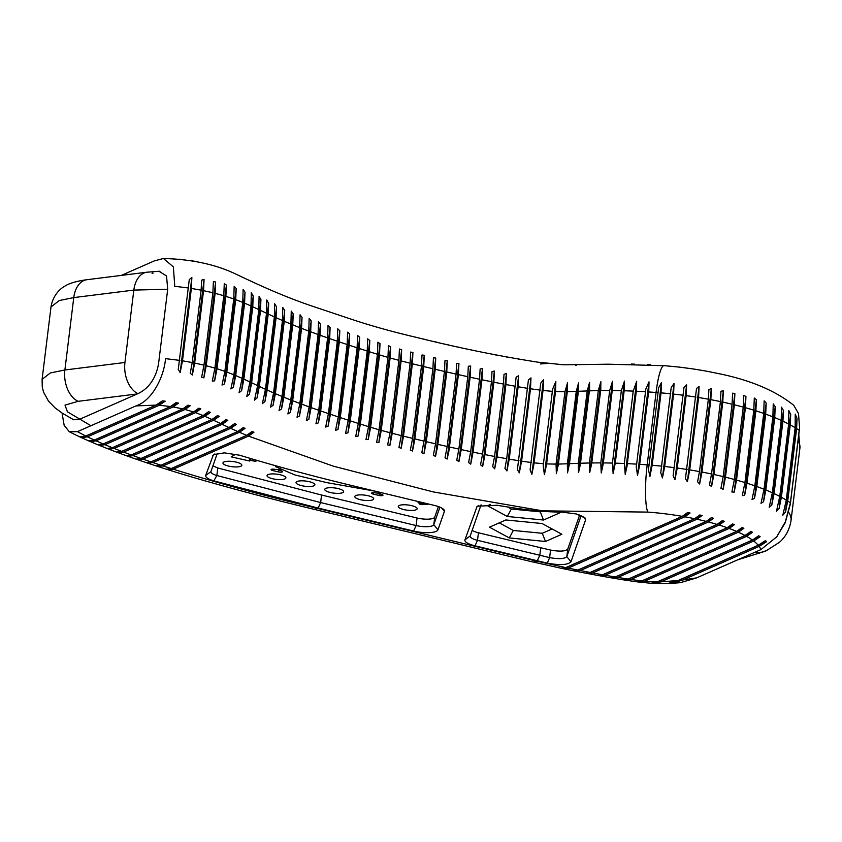 <?xml version="1.0" encoding="UTF-8"?>
<svg xmlns="http://www.w3.org/2000/svg" width="842" height="842" viewBox="0 0 842 842"><rect width="100%" height="100%" fill="white"/><g stroke="black" fill="none" stroke-linecap="round" stroke-linejoin="round"><path stroke-width="1.26" d="M680.22 582.706L696.66 577.865L760.905 549.615L776.787 536.786L785.281 521.945L790.406 502.832L799.553 427.715L798.521 413.601L793.743 405.307M682.862 579.959L671.853 583.327L766.609 541.659L759.137 546.416L682.862 579.959L696.66 577.865M671.853 583.296L667.874 583.495L677.947 580.559L758.221 545.258L765.441 540.617A111.828 30.912 7 0 1 766.609 541.659M758.221 545.258A100.819 27.87 -173 0 0 753.706 541.017L660.854 581.843L653.992 583.453M753.706 541.017L760.158 536.701A111.828 30.912 -173 0 0 758.705 535.786L752.39 540.038L657.202 581.896L650.75 583.264L653.855 583.422M752.39 540.038A100.819 27.87 -173 0 0 746.601 536.354L644.551 581.233L639.194 582.117L650.95 583.253M636.457 581.738L639.194 582.085M746.601 536.354L752.485 532.291A111.828 30.912 -173 0 0 750.832 531.46L745.033 535.48L641.699 580.927L636.478 581.748M745.033 535.48A100.819 27.87 -173 0 0 738.35 532.197L630.816 579.485L625.764 580.222L636.71 581.78M623.154 579.791L625.764 580.201M738.35 532.197L743.865 528.292A111.828 30.912 -173 0 0 742.044 527.534L736.582 531.418L628.174 579.086L623.185 579.801M612.85 578.096L617.786 577.423L729.161 528.45L734.456 524.64A111.828 30.912 -173 0 0 732.487 523.956L727.214 527.745L615.218 576.991L610.303 577.665L623.375 579.833M724.341 521.303L600.199 575.896L605.082 575.223L719.163 525.05L724.341 521.303A111.828 30.912 -173 0 0 722.236 520.672L717.079 524.419L602.567 574.77L597.694 575.423L610.334 577.675M713.563 518.262L587.748 573.581L592.6 572.928L708.427 521.987L713.563 518.262A111.828 30.912 -173 0 0 711.332 517.683L706.196 521.409L590.126 572.455L585.274 573.086L597.852 575.444M575.56 571.202L585.274 573.118M575.465 571.181L580.285 570.55L696.987 519.23L702.144 515.493A111.828 30.912 -173 0 0 699.776 514.978L694.608 518.725L577.844 570.066L573.023 570.697L575.465 571.181L702.144 515.493M563.403 568.739L573.055 570.697M563.34 568.718L568.139 568.108L684.809 516.799L690.061 513.02A111.828 30.912 -173 0 0 687.567 512.557L682.283 516.356L565.729 567.603L560.93 568.224L563.34 568.718M560.993 568.234L532.228 561.814M312.561 508.957A37.943 13.946 -76.5 0 0 313.045 509.094A37.943 13.946 -76.5 0 0 317.476 508.4C266.588 496.348 218.499 483.276 173.21 469.194L168.411 469.825L166.348 469.173L171.158 468.541L162.98 465.91L158.159 466.542L156.18 465.889M163.011 465.91L239.496 432.283L245.043 428.368L243.275 427.557L237.728 431.504L160.98 465.247L156.128 465.879M234.634 423.6L229.003 427.547L150.918 461.879L146.055 462.521L148.055 463.195L152.907 462.553L230.729 428.346L236.349 424.4L148.066 463.226M217.531 415.548L211.921 419.484L131.257 454.954L126.353 455.627L128.289 456.322L133.204 455.659L141.003 458.448L136.12 459.111L138.099 459.795L142.972 459.143L222.151 424.326L227.814 420.368L226.13 419.537L220.467 423.515L141.014 458.448M62.045 413.001L64.16 425.315L69.328 431.778L77.443 431.651L85.747 436.019L80.432 436.861L82.137 437.672L87.41 436.84L94.272 440.05L89.105 440.84L90.873 441.618L96.02 440.84L103.166 443.934L98.093 444.681L99.914 445.439L104.976 444.702L112.323 447.712L107.313 448.418L109.186 449.154L114.186 448.449L121.701 451.375L116.743 452.059L118.648 452.785L123.595 452.101L204.922 416.327L210.395 412.454L118.638 452.807M795.227 414.117L795.164 427.725L786.281 500.116L782.818 515.22L785.523 511.978L787.733 501.032L796.616 428.641L797.006 418.495L795.227 414.117M797.006 418.495L785.523 511.978M793.89 405.444C775.303 390.509 749.727 379.805 717.173 373.311L717.173 373.322A111.828 30.912 7 0 1 719.531 373.837M658.065 392.625L648.445 469.689L649.929 476.383L652.161 465.258L661.044 392.867L661.454 382.552L658.465 388.088L658.065 392.625A138.762 38.364 -173 0 0 656.065 392.477A37.943 6.157 -85.7 0 1 663.938 365.67A111.828 30.912 7 0 1 666.759 365.891L678.357 367.017A111.828 30.912 7 0 1 681.167 367.344L692.05 368.785A111.828 30.912 7 0 1 694.692 369.185L704.964 370.901A111.828 30.912 7 0 1 707.459 371.364L707.227 371.311M671.221 387.509L660.76 472.73L662.433 477.898L664.696 466.489L673.589 394.098L674.032 383.499L671.221 387.509M683.936 387.688L673.137 475.656L674.958 479.677L677.242 468.036L686.135 395.656L686.609 384.815L683.936 387.688M696.534 388.425L685.451 478.645L687.388 481.719L689.703 469.899L698.586 397.519L699.081 386.499L696.534 388.425M708.901 389.614L708.354 399.203L699.47 471.594L697.586 481.771L699.628 484.003L701.954 472.057L710.837 399.666L711.353 388.52L708.901 389.614M720.962 391.214L720.415 401.592L711.532 473.972L709.438 485.034L711.574 486.518L713.911 474.488L722.794 402.097L723.32 390.867L720.962 391.214M732.603 393.172L732.077 404.234L723.194 476.614L720.91 488.444L723.12 489.244L725.467 477.172L734.35 404.792L734.877 393.519L732.603 393.172M743.749 395.456L743.244 407.107L734.35 479.487L731.887 492.002L734.182 492.149L736.529 480.087L745.412 407.707L745.938 396.445L743.749 395.456M754.285 398.024L753.822 410.18L744.928 482.571L742.297 495.685L744.665 495.212L747.001 483.213L755.884 410.833L756.4 399.634L754.285 398.024M764.147 400.855L763.726 413.443L754.842 485.834L752.043 499.474L754.474 498.411L756.8 486.529L765.683 414.148L766.188 403.055L764.147 400.855M773.24 403.907L772.882 416.864L763.999 489.244L761.031 503.348L763.547 501.727L765.841 489.991L774.735 417.611L775.208 406.675L773.24 403.907M781.502 407.16L781.218 420.4L772.335 492.791L769.209 507.284L771.788 505.105L774.061 493.58L782.944 421.2L783.407 410.475L781.502 407.16M788.849 410.57L788.659 424.031L779.776 496.422L776.492 511.241L779.134 508.536L781.376 497.275L790.259 424.894L790.691 414.422L788.849 410.57M790.691 414.422L779.134 508.536M783.407 410.475L771.788 505.105M775.208 406.675L763.547 501.727M766.188 403.055L754.474 498.411M756.4 399.634L744.665 495.212M745.938 396.445L734.182 492.149M734.877 393.519L723.12 489.244M723.32 390.867L711.574 486.518M711.353 388.52L699.628 484.003M699.081 386.499L687.388 481.719M686.609 384.815L674.958 479.677M674.032 383.499L662.433 477.898M661.454 382.552L649.929 476.383M636.331 391.235L636.678 381.321L633.226 391.088L624.332 463.468L625.227 474.351L627.006 466.468L636.31 391.235L645.519 391.751L636.636 464.131M627.406 463.626L636.626 464.131L636.226 466.921L637.52 475.225L639.52 465.858L648.793 390.435L649.003 381.858L645.814 389.015L645.53 391.751M648.993 381.847L637.52 475.235M613.102 473.593L615.27 463.132L624.164 390.751M612.439 463.058L613.113 473.593L624.469 381.1L621.333 390.667L612.439 463.058L603.346 462.9L612.229 390.52L621.322 390.677M603.135 464.247L603.314 462.9M612.376 389.183L612.502 381.268L609.682 390.499L600.799 462.889L601.251 472.951L603.167 464.247M591.621 464.079L600.788 389.425L600.862 381.7L589.695 472.594L591.6 464.079M600.862 381.7L598.304 390.593L589.421 462.974L589.695 472.594M580.285 464.995L589.6 389.109M569.487 463.679L578.38 391.298L578.549 382.921L576.265 391.383L567.371 463.774L567.508 472.857L569.487 463.679L578.328 463.31L578.507 472.583L580.264 464.995M558.33 464.616L567.35 391.151L567.519 382.857L556.362 473.709L558.33 464.616M567.519 382.857L564.95 391.73L556.057 464.11L556.362 473.709M546.532 464.637L555.583 390.825L555.846 381.584L544.416 474.667L546.511 464.637M555.846 381.584L552.615 389.13L543.174 465.984L544.416 474.667M533.954 464.026L534.112 462.847L543.5 463.732M534.123 462.847L543.153 389.309L543.458 379.795L540.732 383.173L530.102 469.804L531.86 474.32L533.975 464.026M519.314 472.857L521.598 461.174L530.492 388.783L530.976 377.89L519.314 472.857M530.976 377.89L528.408 379.984L517.398 469.625L519.335 472.857M518.125 386.762L518.63 375.753L516.135 377.163L506.705 458.711L504.937 468.405L506.937 470.952L509.242 459.153L518.125 386.773M494.696 468.857L497.022 456.932L505.926 384.552M492.686 466.594L494.717 468.868M503.453 384.078L494.57 456.469L492.644 466.763M482.645 466.573L484.981 454.585L493.875 382.194L494.38 371.017M492.002 371.669L491.454 381.71L482.561 454.091L480.561 464.773L482.655 466.573L494.391 371.006L492.002 371.659M479.551 379.237L470.667 451.628L468.605 462.563L470.731 464.131L473.057 452.133L481.94 379.742M491.454 381.71L481.971 379.763L482.477 368.564L480.119 368.985L479.582 379.258L470.152 377.227L470.667 366.017L468.32 366.259L467.784 376.711L458.869 449.081L456.764 460.227L458.911 461.605L461.237 449.596L470.12 377.216M449.102 449.933L458.406 374.627L458.932 363.407L456.606 363.491L456.069 374.101L447.176 446.481L445.018 457.795L447.176 459.027L449.102 449.933M437.608 446.323L446.765 371.975L447.281 360.734L444.976 360.681L444.439 371.438L435.556 443.829L433.356 455.312L435.535 456.406L437.608 446.323M423.979 453.722L426.326 441.671L435.219 369.291L435.724 358.029L433.441 357.85L432.904 368.733L424.021 441.124L421.789 452.754L423.979 453.722L435.724 358.113M412.517 451.007L414.864 438.935L423.747 366.554L424.273 355.292L422 354.987L421.474 365.996L412.58 438.387L410.317 450.154L412.517 451.007L424.273 355.282M365.944 439.661L368.291 439.313L370.617 427.283L379.089 429.778L376.606 442.345L378.921 442.46L381.268 430.388L390.004 432.735L398.908 360.344L399.413 349.009L401.645 349.662L401.118 360.923L392.246 433.314L401.255 435.598L398.94 447.523L401.16 448.228L403.507 436.156L412.58 438.387M390.004 432.735L387.636 444.881L389.888 445.376L392.225 433.304M380.037 343.673L377.911 342.178L377.427 354.261L368.543 426.641L365.944 439.65M358.06 436.093L360.397 424.084L369.28 351.703L369.806 340.505L367.68 338.852L367.228 351.051L358.334 423.431L355.671 436.598L358.06 436.093L369.785 340.494M345.567 433.398L347.946 432.841L350.272 420.853L359.176 348.462L359.66 337.274M359.681 337.274L357.587 335.526L357.113 347.799L348.241 420.19L345.557 433.441M349.693 334.021L347.609 332.169L347.146 344.525L338.273 416.916L335.558 430.273L337.958 429.567L340.294 417.59L349.177 345.199L349.662 334.021M330.422 414.296L339.315 341.905L339.81 330.759L337.737 328.801L337.305 341.231L328.422 413.611L325.675 427.052L328.085 426.241L330.422 414.285L338.273 416.916M320.497 412.433L329.759 337.116L330.096 327.464L328.043 325.391L327.612 337.895L318.718 410.275L315.939 423.81L318.36 422.873L320.497 412.433M318.497 321.939L318.087 334.516L309.193 406.897L306.372 420.526L308.814 419.442L311.13 407.591L320.023 335.211L320.539 324.159L318.497 321.928M318.087 334.516L310.666 331.801L311.161 320.813L309.161 318.402L308.761 331.085L299.868 403.476L297.026 417.232L299.478 415.98L301.783 404.192L310.677 331.801M302.046 317.35L300.057 314.792L299.689 327.612L290.795 400.003L287.89 413.938L290.374 412.506L292.679 400.729L301.562 328.348L302.036 317.36M281.554 408.959L283.859 397.224L292.742 324.844L293.227 313.908L291.248 311.119L290.911 324.086L282.017 396.477L279.039 410.601L281.554 408.959L293.227 313.898M284.649 310.351L282.786 307.467L282.459 320.518L273.576 392.898L270.545 407.149L273.082 405.276L275.366 393.677L282.028 396.477M262.357 403.644L264.925 401.581L267.188 390.067L276.092 317.687L276.439 306.783M276.45 306.772L274.639 303.752L274.345 316.897L265.462 389.278L262.367 403.655M260.873 299.489L259.083 296.321L258.82 309.582L249.937 381.973L246.78 396.508L249.39 394.267L251.663 382.784L257.631 385.625L254.484 400.139L257.052 397.94L259.336 386.436L268.219 314.045L268.672 303.341L266.777 300.005L266.525 313.245M241.601 390.656L243.875 379.132L252.758 306.751L253.221 296.026L241.601 390.656L239.033 392.761L242.138 378.342L251.021 305.962L244.59 303.152L245.011 292.206M245.022 292.195L243.117 289.395L242.77 302.394L233.887 374.774L230.887 388.941L233.413 387.204L235.707 375.532L244.59 303.152M224.498 383.91L226.814 372.038L235.707 299.657L236.202 288.585L234.171 286.312L233.76 298.952L224.867 371.343L222.046 385.036L224.498 383.91L236.202 288.585M224.267 283.617L223.793 295.71L214.899 368.101L212.3 381.131L214.647 380.826L217.004 368.733L225.888 296.352L226.403 285.07L224.256 283.628M203.869 377.837L206.227 365.712L215.131 293.321L215.647 282.007L213.394 281.533L212.868 292.753L203.985 365.144L201.638 377.163L203.869 377.837L215.647 281.996M192.323 375.048L194.66 363.039L203.543 290.648L204.059 279.439L201.659 280.144L201.122 290.164L192.229 362.544L190.239 373.216L192.323 375.048L204.059 279.439M178.262 369.354L189.282 279.544L191.86 277.428L191.366 288.427L182.482 360.808L180.167 372.606L178.262 369.343M77.443 431.651L136.415 405.718C150.381 401.16 162.927 380.542 165.411 360.134L165.579 358.639L179.862 360.397M162.327 400.887L156.065 405.107L85.768 436.019M87.452 436.84L159.212 405.286L165.2 401.181L162.327 400.866M178.451 403.118L175.925 402.676L170.558 406.518L94.304 440.05M96.051 440.84L173.157 406.939L178.441 403.139L90.894 441.64M104.987 444.702L185.093 409.475L190.208 405.728L187.955 405.16L182.84 408.907L103.177 443.945M200.817 408.854L198.786 408.191L193.576 411.98L112.323 447.702M114.175 448.449L195.565 412.654L200.817 408.875L109.165 449.175M210.395 412.433L208.553 411.685L203.122 415.569L121.69 451.375M219.257 416.316L217.51 415.527M133.194 455.659L213.636 420.284L219.267 416.337L128.279 456.353M236.339 424.379L234.623 423.579M171.179 468.552L246.664 435.356L252.147 431.472L253.947 432.209M168.421 469.847L253.947 432.241L248.485 436.114L173.231 469.204M636.647 381.31L625.227 474.351M633.216 391.098L624.154 390.751L624.459 381.11M612.502 381.268L601.251 472.951M612.208 390.509L612.355 389.183M589.589 382.3L587.211 390.92L578.317 463.31M589.579 389.109L589.579 382.289L578.486 472.594M578.549 382.921L567.508 472.857M543.458 379.795L531.86 474.32M518.619 375.764L506.937 470.952M662.896 365.617L663.749 365.66M647.477 364.649L650.613 364.818M631.258 364.06L634.573 364.144M575.665 365.196L576.296 365.186M560.056 364.565L562.245 364.712M559.183 364.491L560.056 364.533M540.301 363.965L547.795 363.418M534.596 361.713L533.765 361.586M531.176 361.197L534.659 361.723M518.335 359.124L520.83 359.545M506.421 356.987L508.621 357.387M493.98 354.598L496.306 355.061M481.961 352.177L484.224 352.64M470.004 349.662L472.383 350.167M458.164 347.072L460.521 347.588M446.439 344.431L448.744 344.957M434.819 341.747L437.114 342.284M423.294 339.031L425.589 339.558M411.854 336.284L414.127 336.832M400.529 333.474L402.781 334.042M204.932 263.441L207.616 264.093M193.313 261.062L195.123 261.378M192.586 260.936L193.313 261.031M178.851 259.168L181.683 259.441M174.662 284.775L173.357 266.882L163.422 258.483L154.191 260.957L121.322 275.408M174.483 286.259L174.662 284.785M253.126 295.837L251.305 292.774L251.021 305.962M251.632 382.784L260.525 310.393L260.894 299.499M290.911 324.086L284.259 321.286L284.659 310.361M388.457 345.694L387.962 357.387L379.489 354.892L380.005 343.662M378.879 442.45L390.635 346.715L388.446 345.683M398.897 360.344L390.151 357.997L390.667 346.736M421.474 365.996L412.401 363.776L412.917 352.514L410.664 352.061L410.138 363.207L401.139 360.923M515.588 386.31L505.895 384.541L506.41 373.416L504.011 374.374L503.432 384.068L493.875 382.205M506.41 373.595L494.738 468.72M482.466 368.533L470.72 464.131M470.646 365.996L458.901 461.616M458.922 363.386L447.176 459.037M447.281 360.776L435.546 456.364M403.497 436.156L412.38 363.765M410.117 363.207L401.234 435.588M412.906 352.493L401.15 448.228M401.645 349.756L389.92 445.239M381.226 430.378L390.109 357.987M387.952 357.387L379.058 429.767M370.638 427.283L379.521 354.903M380.016 343.883L368.312 439.156M359.671 337.421L347.967 432.735M349.672 334.158L337.958 429.578M339.821 330.748L328.096 426.21M330.085 327.454L318.381 422.8M320.528 324.149L308.846 419.358M311.172 320.802L299.489 415.98M302.057 317.371L290.374 412.506M275.355 393.677L284.249 321.286M284.722 310.466L273.082 405.286M276.555 306.962L264.956 401.476M268.672 303.341L257.063 397.94M260.525 310.393L266.514 313.245L257.62 385.625M260.978 299.699L249.369 394.267M245.075 292.279L233.413 387.204M226.403 285.07L214.647 380.826M191.86 277.428L180.167 372.606M82.158 437.693L165.2 401.181M99.914 445.46L190.229 405.749M138.099 459.816L227.814 420.368M158.18 466.563L245.043 428.368M444.387 511.41L437.945 529.85A17.387 4.81 7 0 1 413.611 531.049L318.129 508.073L213.826 480.887C208.09 479.13 205.385 477.298 205.701 475.393L213.394 454.701L224.33 452.859L239.686 455.227C275.481 466.152 315.34 476.867 359.281 487.35L434.335 505.41A17.387 4.81 7 0 1 443.892 509.663A17.387 4.81 7 0 1 444.387 511.41L441.671 508.01M562.382 512.157L576.37 513.978L585.127 518.03L585.632 519.777L570.971 561.793C567.845 564.982 559.951 565.435 547.3 563.151L475.004 545.827A17.387 4.81 7 0 1 464.952 539.827L477.172 506.21L497.106 505.274C535.891 511.757 548.11 511.82 562.382 512.157M563.33 568.75L690.061 513.02M612.839 578.128L734.456 524.64M625.764 580.222L743.865 528.292M639.194 582.117L752.485 532.291M653.855 583.453L760.158 536.701M799.426 429.504L790.291 504.4L785.165 522.903L776.45 537.207M217.299 453.322L210.953 471.52C210.71 472.909 212.679 474.246 216.857 475.519L320.634 502.569L416.116 525.545A12.651 3.494 -173 0 0 433.809 524.671L439.924 507.179M205.701 475.393L210.9 471.72M438.419 506.6L434.735 517.135L433.809 524.671L437.945 529.85M481.056 504.842L470.204 535.954A12.651 3.494 -173 0 0 470.152 536.165A12.651 3.494 -173 0 0 477.509 540.322L549.626 557.604C558.825 559.256 564.561 558.93 566.834 556.615L581.169 515.546M579.664 514.967L567.761 549.079L566.834 556.615L570.971 561.793M537.291 560.814L539.796 555.31L540.722 547.763L550.542 550.058C559.751 551.721 565.487 551.394 567.761 549.079M413.611 531.049L416.116 525.545L417.043 518.009A12.651 3.494 -173 0 0 434.735 517.135M417.043 518.009L321.56 495.033L217.783 467.973L216.857 475.519L213.826 480.887M472.173 530.302A12.651 3.494 -173 0 0 478.435 532.775L477.509 540.322L475.004 545.827M212.921 465.868L217.783 467.973M540.722 547.763L478.435 532.775M158.959 271.24L166.537 275.976L167.705 289.248L158.812 361.628C157.454 373.174 151.623 387.331 137.899 393.646L78.927 419.59L73.265 419.558M499.295 522.85L513.304 530.46L542.269 533.291L552.11 528.965M542.269 533.291L545.49 541.48L561.877 534.27L542.069 523.514L505.863 519.967L489.465 527.176L509.284 537.933L545.49 541.48M513.304 530.46L509.284 537.933M507.663 507.021L511.326 509.01L540.29 511.841L541.701 511.22M540.29 511.841L543.511 520.03L559.909 512.82L558.583 512.094M490.297 504.495L487.497 505.726L507.316 516.483L543.511 520.03M511.326 509.01L507.316 516.483M419.021 502.085L418.895 503.137A14.125 3.905 7 0 0 424.063 502.937M420.379 502.053A10.567 2.926 -173 0 1 417.906 502.074L418.895 503.137M228.129 465.984A9.504 2.631 -173 0 0 241.833 465.268A9.504 2.631 -173 0 0 232.718 461.5A9.504 2.631 -173 0 0 222.962 462.953A9.504 2.631 -173 0 0 228.129 465.984M272.198 478.635A9.504 2.631 -173 0 0 285.891 477.909A9.504 2.631 -173 0 0 276.776 474.151A9.504 2.631 -173 0 0 267.03 475.593A9.504 2.631 -173 0 0 272.198 478.635M276.208 465.931L275.387 466.605L294.911 474.951L326.696 482.603L375.29 491.202M329.927 492.412A9.504 2.631 -173 0 0 343.631 491.696A9.504 2.631 -173 0 0 334.516 487.928A9.504 2.631 -173 0 0 324.759 489.381A9.504 2.631 -173 0 0 329.927 492.412M301.194 485.55A9.504 2.631 -173 0 0 314.887 484.834A9.504 2.631 -173 0 0 305.783 481.066A9.504 2.631 -173 0 0 296.026 482.519A9.504 2.631 -173 0 0 301.194 485.55M241.875 455.901L235.371 454.427L231.224 456.859L249.59 461.006L250.695 460.353L253.105 460.9A2.621 0.726 -173 0 0 256.673 460.658A2.621 0.726 -173 0 0 256.378 460.258M253.684 459.458L252.716 459.174M250.695 460.353L250.905 458.637M249.59 461.006L249.916 458.343M279.712 470.478L280.512 469.962L275.029 469.383A2.831 0.779 -173 0 0 271.103 469.636A2.831 0.779 -173 0 0 272.797 470.573L278.597 471.93A2.831 0.779 -173 0 0 282.523 471.678A2.831 0.779 -173 0 0 280.828 470.741L279.712 470.478L279.828 469.489M373.248 494.096L379.047 495.454A2.831 0.779 -173 0 0 382.973 495.201A2.831 0.779 -173 0 0 381.268 494.265L379.679 493.886L380.479 493.38L375.479 492.907A2.831 0.779 -173 0 0 371.554 493.159A2.831 0.779 -173 0 0 373.248 494.096L373.427 492.654M379.679 493.886L379.795 492.907M403.455 509.484A9.504 2.631 -173 0 0 417.158 508.768A9.504 2.631 -173 0 0 408.044 505A9.504 2.631 -173 0 0 398.287 506.452A9.504 2.631 -173 0 0 403.455 509.484M359.987 499.59A9.504 2.631 -173 0 0 373.69 498.864A9.504 2.631 -173 0 0 364.575 495.107A9.504 2.631 -173 0 0 354.819 496.548A9.504 2.631 -173 0 0 359.987 499.59M426.431 503.505A16.524 4.568 -173 0 1 419.569 503.853L420.221 504.558L420.305 503.874M420.221 504.558A18.882 5.22 -173 0 0 428.683 504.053M167.705 289.248L133.825 290.09A25.292 16.366 -97.1 0 1 146.94 272.198M73.643 419.758L62.403 413.243L55.067 407.875L48.457 401.076L43.552 392.119L42.268 387.088L42.1 379.363L50.383 372.932L64.887 369.985L124.942 362.481L133.825 290.09L73.77 297.594A25.292 16.366 -97.1 0 1 86.894 279.712L146.961 272.198A25.292 16.366 -97.1 0 1 147.413 272.155M754.79 552.299L761.252 552.31L766.567 550.636M660.854 581.843L677.947 580.559M644.551 581.233L657.202 581.896M630.816 579.485L641.699 580.927M617.786 577.423L628.164 579.086M605.082 575.223L615.218 576.991M592.6 572.928L602.567 574.77M580.285 570.55L590.126 572.455M568.139 568.108L577.844 570.066M69.339 431.767C99.577 447.418 149.581 464.742 198.323 478.909C235.213 489.57 273.461 499.622 313.066 509.073L532.207 561.835A37.943 13.946 -76.5 0 0 536.638 561.14L565.729 567.603M317.476 508.4L536.638 561.14M152.907 462.553L160.959 465.247M142.972 459.143L150.907 461.879M123.595 452.101L131.268 454.954M799.184 432.02L799.29 430.441A138.762 38.364 -173 0 0 796.616 428.641M670.748 393.793A138.762 38.364 -173 0 0 661.044 392.867M683.42 395.287A138.762 38.364 -173 0 0 673.589 394.098M695.987 397.098A138.762 38.364 -173 0 0 686.135 395.656M708.354 399.203A138.762 38.364 -173 0 0 698.586 397.519M720.415 401.592A138.762 38.364 -173 0 0 710.837 399.666M732.077 404.234A138.762 38.364 -173 0 0 722.794 402.097M743.244 407.107A138.762 38.364 -173 0 0 734.35 404.792M753.822 410.18A138.762 38.364 -173 0 0 745.412 407.707M763.726 413.443A138.762 38.364 -173 0 0 755.884 410.833M772.882 416.864A138.762 38.364 -173 0 0 765.683 414.148M781.218 420.4A138.762 38.364 -173 0 0 774.735 417.611M788.659 424.031A138.762 38.364 -173 0 0 782.944 421.2M795.164 427.725A138.762 38.364 -173 0 0 790.259 424.894M787.733 501.032A138.762 38.364 7 0 1 790.406 502.832L790.291 504.4M781.376 497.275A138.762 38.364 7 0 1 786.281 500.116M774.061 493.58A138.762 38.364 7 0 1 779.776 496.422M765.841 489.991A138.762 38.364 7 0 1 772.335 492.791M756.8 486.529A138.762 38.364 7 0 1 763.999 489.244M747.001 483.213A138.762 38.364 7 0 1 754.842 485.834M736.529 480.087A138.762 38.364 7 0 1 744.928 482.571M725.467 477.172A138.762 38.364 7 0 1 734.35 479.487M713.911 474.488A138.762 38.364 7 0 1 723.194 476.614M701.954 472.057A138.762 38.364 7 0 1 711.532 473.972M689.703 469.899A138.762 38.364 7 0 1 699.47 471.594M677.242 468.036A138.762 38.364 7 0 1 687.104 469.489M664.696 466.489A138.762 38.364 7 0 1 674.526 467.678M652.161 465.258A138.762 38.364 7 0 1 661.854 466.184M639.72 464.331L647.182 464.858A138.762 38.364 7 0 1 649.182 465.016M648.624 391.94L656.065 392.477L647.182 464.858A37.943 6.157 94.3 0 0 647.835 512.094L542.49 510.841L433.325 491.928L333.579 466.247L248.485 436.114M682.283 516.356A100.819 27.87 -173 0 0 647.835 512.094M694.608 518.725A100.819 27.87 -173 0 0 684.809 516.799M706.196 521.409A100.819 27.87 -173 0 0 696.987 519.23M717.079 524.419A100.819 27.87 -173 0 0 708.427 521.987M727.214 527.745A100.819 27.87 -173 0 0 719.163 525.05M736.582 531.418A100.819 27.87 -173 0 0 729.161 528.45M760.905 549.615A100.819 27.87 -173 0 0 759.137 546.416M615.26 463.142L624.332 463.479M591.758 462.942L600.799 462.889M580.527 463.237L589.432 462.984M558.446 464.079L567.371 463.774M546.616 463.921L556.046 464.11M521.619 461.174L531.334 462.521M509.242 459.153L518.998 460.763M497.022 456.932L506.705 458.711M484.981 454.585L494.549 456.469M473.057 452.133L482.55 454.091M461.237 449.596L470.667 451.628M449.554 447.018L458.911 449.091M437.872 444.365L447.165 446.481M426.326 441.671L435.556 443.829M414.864 438.935L424.021 441.124M360.397 424.084L368.554 426.641M350.272 420.853L358.324 423.431M340.294 417.59L348.241 420.19M320.686 410.959L328.422 413.611M311.13 407.591L318.708 410.275M301.783 404.192L309.182 406.897M292.679 400.729L299.868 403.476M283.859 397.224L290.806 400.003M267.188 390.067L273.576 392.898M259.336 386.436L265.44 389.278M243.843 379.132L249.948 381.973M235.707 375.543L242.107 378.342M226.824 372.038L233.887 374.785M216.983 368.743L224.877 371.333M206.227 365.712L214.889 368.101M194.66 363.039L203.975 365.154M182.482 360.808L192.229 362.544M136.415 405.718A37.943 24.544 82.9 0 0 136.762 405.876L135.773 406.002M156.054 405.107L136.762 405.876M170.568 406.518L159.201 405.286M182.819 408.907L173.168 406.939M193.576 411.98L185.072 409.475M203.122 415.569L195.576 412.654M211.921 419.484L204.922 416.327M220.467 423.515L213.647 420.284M228.992 427.547L222.162 424.326M237.718 431.504L230.729 428.346M246.664 435.356L239.496 432.283M609.682 390.499L600.641 390.551M598.315 390.593L589.411 390.846M587.221 390.93L578.38 391.298M576.265 391.383L567.34 391.688M564.982 391.73L555.457 391.53M552.32 391.341L543.006 390.467M540.227 390.13L530.46 388.772M527.829 388.373L518.083 386.752M188.745 288.017L174.473 286.259M201.112 290.164L191.366 288.427M212.868 292.753L203.543 290.658M223.783 295.71L215.131 293.321M233.76 298.952L225.877 296.352M242.77 302.394L235.707 299.657M258.841 309.593L252.737 306.751M274.334 316.897L268.219 314.045M282.47 320.518L276.081 317.687M299.678 327.612L292.753 324.844M308.751 331.085L301.562 328.348M327.612 337.895L320.034 335.211M337.305 341.231L329.59 338.579M347.146 344.525L339.305 341.905M357.113 347.799L349.156 345.199M367.228 351.051L359.155 348.462M377.427 354.261L369.291 351.703M432.904 368.733L423.747 366.554M444.439 371.438L435.209 369.28M456.069 374.101L446.765 371.975M467.794 376.7L458.437 374.627M214.942 453.933L212.584 455.669M321.56 495.033L320.634 502.569L318.129 508.073M582.927 516.388L585.632 519.777M478.74 505.432L476.34 507.2M470.204 535.954L464.952 539.827M550.542 550.058L549.626 557.604L547.3 563.151M152.065 273.292L153.065 273.166A25.292 16.366 -97.1 0 0 152.707 273.018M253.105 460.9L253.295 459.374M278.597 471.93L278.923 469.299M272.797 470.573L272.976 469.131M379.047 495.454L379.374 492.791M798.826 434.882L799.9 448.228A126.111 34.859 -173 0 0 798.1 440.787M137.257 393.94L78.19 401.318A25.292 16.366 82.9 0 1 64.887 369.985L73.77 297.594L59.277 300.541L50.983 306.972C52.993 294.595 60.992 288.175 64.887 286.122C67.813 284.091 74.749 281.312 86.884 279.723M788.765 512.431A126.111 34.859 7 0 1 791.017 520.609L799.9 448.228M78.19 401.318L65.002 405.107L67.434 411.801L90.915 425.726M124.942 362.481A25.292 16.366 82.9 0 0 137.899 393.646M681.304 582.601L671.863 583.327M667.895 583.506L654.655 583.464M707.343 371.333L717.173 373.311M163.422 258.505C191.429 259.231 215.468 264.377 235.539 273.934C263.704 287.385 285.964 297.163 311.698 305.972L355.05 320.465C374.08 326.654 394.719 332.337 416.969 337.516C458.185 347.788 498.432 355.998 537.712 362.144L563.908 364.807L608.261 364.197L664.012 365.702M159.917 271.208L146.94 272.208M765.378 551.173L737.634 559.846M766.136 550.836L779.439 542.29C785.691 536.849 789.543 529.618 791.017 520.609M42.1 379.363L50.994 306.972"/></g></svg>
